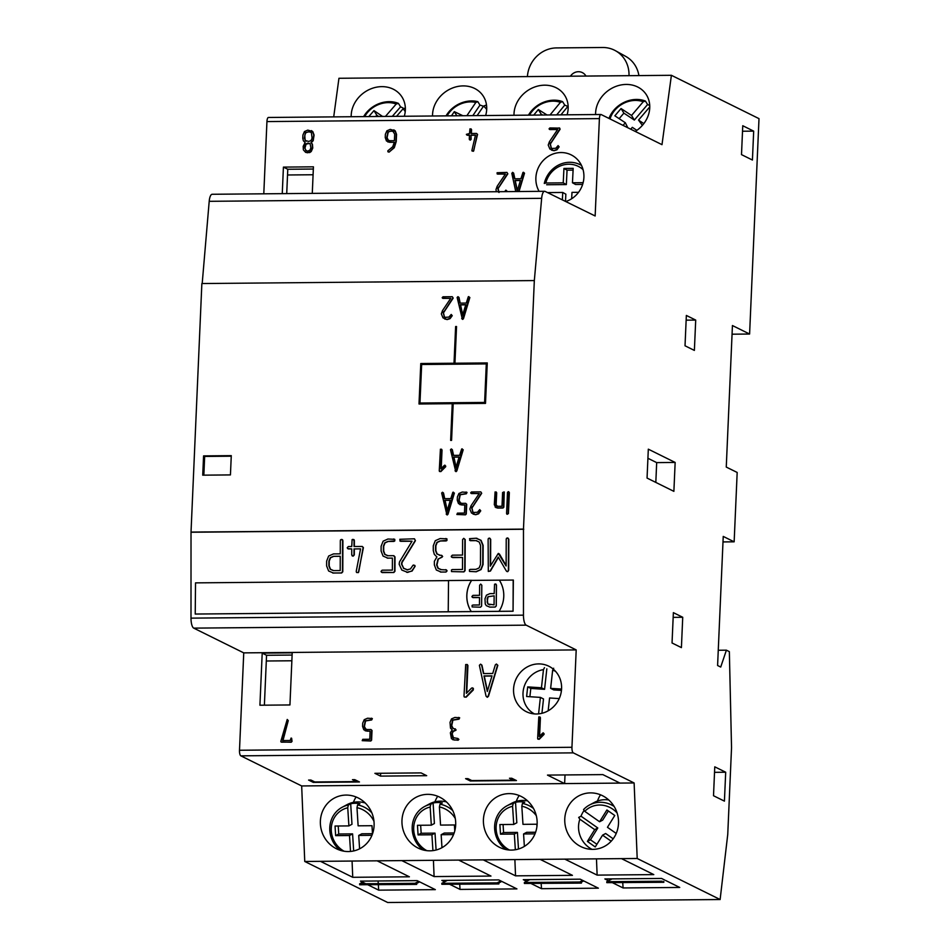 <?xml version="1.0" encoding="UTF-8"?>
<svg xmlns="http://www.w3.org/2000/svg" width="950" height="950" viewBox="0 0 950 950"><rect width="100%" height="100%" fill="white"/><g stroke="black" fill="none" stroke-linecap="round" stroke-linejoin="round"><path stroke-width="1.43" d="M494.154 595.84L487.979 596.719L487.136 598.785L487.896 604.034L494.059 604.829L494.154 595.84L488.039 596.731L487.172 602.027L487.956 604.046L489.879 604.877M494.558 584.25L494.178 593.596L489.927 593.631L486.447 595.163L484.987 598.809L485.26 604.01L486.329 605.661L489.784 607.109L495.116 607.062L496.209 605.946L496.411 585.069L496.043 584.167L494.558 584.25M489.844 607.121L495.176 607.074L496.268 605.957L496.47 585.081L495.342 583.941M472.233 597.265L479.512 597.55L479.441 604.972L472.898 605.031L472.091 605.399L472.138 606.919L480.522 607.204L481.603 606.088L481.816 585.212L480.712 584.072L479.631 585.224L479.536 595.306L472.993 595.365L471.901 596.505L472.969 597.609L479.512 597.55M472.138 606.919L480.486 607.204L481.579 606.076L481.781 585.2L480.712 584.072M448.222 611.776L195.225 614.044L513.059 611.23L513.356 580.058L471.604 580.403A27.455 25.947 99.7 0 1 471.651 580.331L448.531 580.533L448.222 611.776L471.259 611.574A27.455 25.947 99.7 0 1 471.616 580.331M195.225 614.044L195.522 582.872L448.531 580.616M513.059 611.23L513.178 580.023M471.259 611.574L512.869 611.194M471.295 611.574A27.455 25.947 99.7 0 1 471.604 580.403M499.32 580.153A27.419 25.911 99.7 0 1 499.011 611.325M534.446 713.925A23.786 22.218 116.3 0 1 523.486 689.213A23.786 22.218 116.3 0 1 543.459 669.643L541.452 687.776L527.678 686.898L526.621 696.516L540.396 697.395L538.579 713.877M548.162 710.802L549.575 697.977L559.217 698.594M561.569 689.059L550.632 688.37L552.639 670.237A23.786 22.218 116.3 0 1 555.524 671.306M543.459 669.643L544.481 667.648M552.639 670.237L553.66 668.23M546.832 668.812L544.576 689.32L530.801 688.441L529.886 696.718M540.396 697.395L543.507 698.939L541.928 713.296M561.45 690.401L553.755 689.914L550.632 688.37M530.801 688.441L527.678 686.898M544.576 689.32L541.452 687.776M583.134 182.673L572.458 182.768L573.183 168.364L563.944 168.447L563.231 182.851L545.811 183.006A23.786 22.147 119 0 1 583.062 169.646M547.509 192.589L562.744 192.458L562.376 199.892M571.663 198.74L571.983 192.375L578.562 192.316M545.811 183.006L544.279 183.445A26.149 24.344 119 0 1 581.02 165.146A26.149 24.344 119 0 1 581.507 165.431L581.02 165.146M582.635 184.431L575.569 184.49L572.458 182.768M573.087 170.109L567.055 170.169L566.342 184.573L546.642 184.751M562.744 192.458L565.856 194.18L565.499 201.424M566.342 184.573L563.231 182.851M567.055 170.169L563.944 168.447M509.485 850.036A23.786 22.194 61.9 0 1 496.161 826.156A23.786 22.194 61.9 0 1 512.584 806.301L513.736 824.434L499.878 824.553L500.496 834.171L514.342 834.053L515.339 849.751M524.364 846.403L523.581 833.969L534.992 833.863M536.952 826.346L536.821 824.22L522.975 824.351L521.823 806.217A23.786 22.194 61.9 0 1 536.299 815.658M512.584 806.301L513.19 803.522L515.529 802.275A26.149 24.403 61.9 0 1 520.113 801.776A26.149 24.403 61.9 0 1 524.756 802.192L522.417 803.439A26.149 24.403 61.9 0 1 533.508 808.462M505.827 849.526A26.149 24.403 61.9 0 1 507.098 805.731A26.149 24.403 61.9 0 1 513.19 803.522M521.823 806.217L522.417 803.439M507.098 805.731L511.979 803.13A26.149 24.403 61.9 0 1 522.654 800.422A26.149 24.403 61.9 0 1 527.606 800.898M515.529 802.275L516.824 822.783L513.736 824.434M503.072 824.529L503.583 832.521L517.429 832.402L518.486 849.027M523.581 833.969L526.668 832.319L535.61 832.236M517.429 832.402L514.342 834.053M503.583 832.521L500.496 834.171M592.028 849.359A23.786 22.194 61.9 0 1 579.88 819.209L594.712 829.635L587.385 841.427L595.246 846.961L602.573 835.157L611.182 841.213M616.217 833.459L607.454 827.296L614.769 815.492L606.908 809.958L599.592 821.762L584.761 811.336A23.786 22.194 61.9 0 1 617.084 812.927M579.88 819.209L578.681 817.439L581.02 816.193A26.149 24.403 61.9 0 1 583.098 811.989A26.149 24.403 61.9 0 1 584.143 810.433M584.761 811.336L583.561 809.566A26.149 24.403 61.9 0 1 589.523 804.994A26.149 24.403 61.9 0 1 614.116 806.431M589.523 804.994L594.403 802.394A26.149 24.403 61.9 0 1 608.701 799.936M581.02 816.193L597.799 827.984L590.472 839.788L596.897 844.301M602.573 835.157L605.661 833.506L613.178 838.803M608.344 810.967L602.68 820.111L599.592 821.762M590.472 839.788L587.385 841.427M597.799 827.984L594.712 829.635M426.847 850.654A23.786 22.194 61.9 0 1 413.749 826.761A23.786 22.194 61.9 0 1 430.172 807.037L431.312 825.17L417.466 825.289L418.071 834.908L431.918 834.789L432.927 850.618M441.976 847.673L441.156 834.706L453.542 834.587M454.777 830.906L454.397 824.968L440.551 825.087L439.399 806.954A23.786 22.194 61.9 0 1 455.299 818.544M430.172 807.037L430.766 804.258L433.105 803.011A26.149 24.403 61.9 0 1 437.689 802.512A26.149 24.403 61.9 0 1 442.344 802.928L440.004 804.175A26.149 24.403 61.9 0 1 452.794 810.647M422.928 849.906A26.149 24.403 61.9 0 1 424.674 806.467A26.149 24.403 61.9 0 1 430.766 804.258M439.399 806.954L440.004 804.175M424.674 806.467L429.554 803.866A26.149 24.403 61.9 0 1 440.23 801.159A26.149 24.403 61.9 0 1 446.476 801.931M433.105 803.011L434.399 823.519L431.312 825.17M420.648 825.265L421.159 833.257L435.017 833.138L436.086 850.012M441.156 834.706L444.244 833.055L454.159 832.972M435.017 833.138L431.918 834.789M421.159 833.257L418.071 834.908M344.126 851.236A23.786 22.194 61.9 0 1 331.336 827.331A23.786 22.194 61.9 0 1 347.747 807.773L348.899 825.906L335.041 826.025L335.647 835.644L349.505 835.525L350.514 851.438M359.587 848.825L358.732 835.442L371.949 835.323M372.495 833.886L371.984 825.704L358.126 825.823L356.986 807.69A23.786 22.194 61.9 0 1 373.991 821.394M347.747 807.773L348.341 804.994L350.681 803.748A26.149 24.403 61.9 0 1 355.276 803.261A26.149 24.403 61.9 0 1 359.919 803.664L357.58 804.911A26.149 24.403 61.9 0 1 371.866 812.856M339.981 850.226A26.149 24.403 61.9 0 1 342.261 807.203A26.149 24.403 61.9 0 1 348.341 804.994M356.986 807.69L357.58 804.911M342.261 807.203L347.13 804.602A26.149 24.403 61.9 0 1 357.806 801.907A26.149 24.403 61.9 0 1 365.239 802.999M350.681 803.748L351.987 824.256L348.899 825.906M338.236 826.001L338.734 834.005L352.593 833.874L353.673 850.939M358.732 835.442L361.819 833.791L372.483 833.696M352.593 833.874L349.505 835.525M338.734 834.005L335.647 835.644M477.114 115.603L483.538 106.127A23.786 19.843 148.5 0 1 486.697 109.452M447.117 115.876A23.786 19.843 148.5 0 1 475.831 102.457L466.866 115.698M462.887 115.734L454.314 111.649L451.476 115.829M483.538 106.127L485.533 105.319A26.149 21.814 148.5 0 1 486.637 106.234M475.831 102.457L477.826 101.65L479.964 105.117A26.149 21.814 148.5 0 1 483.431 106.305M446.037 115.888A26.149 21.814 148.5 0 1 477.826 101.65M479.964 105.117L472.827 115.639M456.855 115.781L454.314 111.649M560.916 114.855L567.53 106.827A23.786 19.843 148.5 0 1 568.171 107.528M529.542 115.14A23.786 19.843 148.5 0 1 560.429 102.351L550.038 114.95M546.998 114.974L538.329 109.523L533.734 115.093M567.53 106.827L568.159 106.626M560.429 102.351L562.614 101.638L564.739 105.117A26.149 21.814 148.5 0 1 568.017 106.661M528.461 115.14A26.149 21.814 148.5 0 1 562.614 101.638M564.739 105.117L556.688 114.891M542.592 115.021L541.144 114.107L540.384 115.033M541.144 114.107L538.329 109.523M630.741 129.188L632.32 127.347L636.868 130.352M643.839 123.595L638.519 120.08L649.764 106.899M610.031 118.94A23.786 19.843 148.5 0 1 643.233 101.757L631.536 115.461L621.062 108.549L614.852 115.817L625.326 122.74L623.069 125.388M643.233 101.757L645.454 101.068L647.579 104.536A26.149 21.814 148.5 0 1 649.729 105.533M608.998 118.429A26.149 21.814 148.5 0 1 645.454 101.068M642.39 125.364L638.519 120.08M647.579 104.536L634.351 120.056L623.877 113.133L619.151 118.667M625.326 122.74L627.796 127.739M623.877 113.133L621.062 108.549M634.351 120.056L631.536 115.461M396.518 116.327L403.109 108.751A23.786 19.843 148.5 0 1 405.211 111.661M364.693 116.612A23.786 19.843 148.5 0 1 396.197 104.049L385.427 116.423M382.565 116.446L373.979 110.616L368.79 116.577M405.341 108.074A26.149 21.814 148.5 0 1 405.353 108.074L403.109 108.751M396.197 104.049L398.43 103.384L400.567 106.851A26.149 21.814 148.5 0 1 403.821 108.538M363.624 116.624A26.149 21.814 148.5 0 1 398.43 103.384M400.567 106.851L392.291 116.363M378.682 116.482L376.794 115.199L375.654 116.518M376.794 115.199L373.979 110.616M419.615 881.861L415.091 884.272L359.682 884.771L359.622 883.809L362.627 882.206M416.634 883.453L416.694 884.414L361.273 884.747M418.653 881.386L415.031 883.31L415.091 884.272M415.031 883.31L359.622 883.809M606.765 881.695L662.186 881.208L662.245 882.158L606.824 882.657L606.765 881.695L612.038 878.893M663.777 881.339L663.836 882.301L608.416 882.645M583.68 880.911L579.821 882.966L524.412 883.464L524.352 882.502L529.744 879.629M581.352 882.146L581.412 883.108L526.003 883.453M582.718 880.424L579.761 882.004L579.821 882.966M579.761 882.004L524.352 882.502M501.766 881.41L497.277 883.809L441.869 884.296L441.798 883.334L447.391 880.365M498.809 882.989L498.869 883.939L443.448 884.284M500.804 880.923L497.218 882.847L497.277 883.809M497.218 882.847L441.798 883.334M628.995 75.679A29.272 27.253 -61 0 0 615.434 50.694A29.272 27.253 -61 0 0 602.704 47.5L556.534 47.916A29.272 27.253 -61 0 0 527.416 76.594M570.428 76.202A9.761 9.084 119 0 1 582.671 72.782A9.761 9.084 119 0 1 585.972 76.071M638.911 75.596A29.272 27.253 -61 0 0 625.706 56.382L615.434 50.694M263.791 193.812L266.938 121.576A4.881 1.568 -90.5 0 1 268.458 117.468L600.911 114.499A4.881 1.568 89.5 0 1 601.172 114.558L661.996 144.661L671.401 75.299L338.948 78.28L333.711 116.886M404.296 116.256A28.381 24.51 -36.2 0 0 405.139 112.326A28.381 24.51 -36.2 0 0 401.161 95.784A28.381 24.51 -36.2 0 0 370.441 89.027A28.381 24.51 -36.2 0 0 351.191 116.731M485.652 115.532A28.381 24.51 -36.2 0 0 486.495 111.589A28.381 24.51 -36.2 0 0 482.529 95.059A28.381 24.51 -36.2 0 0 451.808 88.291A28.381 24.51 -36.2 0 0 432.547 116.007M567.102 114.796A28.381 24.51 -36.2 0 0 567.946 110.865A28.381 24.51 -36.2 0 0 563.979 94.335A28.381 24.51 -36.2 0 0 533.259 87.566A28.381 24.51 -36.2 0 0 513.997 115.271M635.265 131.433A28.381 24.51 -36.2 0 0 649.539 110.129A28.381 24.51 -36.2 0 0 645.572 93.599A28.381 24.51 -36.2 0 0 614.84 86.83A28.381 24.51 -36.2 0 0 595.591 114.546M600.911 114.499A4.881 1.568 89.5 0 0 599.403 118.607L266.938 121.576M202.196 283.539L209.202 201.317A9.761 3.147 -90.5 0 1 212.159 194.275L544.611 191.294A9.761 3.147 89.5 0 1 545.122 191.413L595.151 215.982L599.403 118.607M544.611 191.294A9.761 3.147 89.5 0 0 541.654 198.336L209.202 201.317M671.401 75.299L759.002 118.643L749.597 334.032L732.438 325.541L726.263 467.067L737.176 472.459L734.148 541.821L723.235 536.418L717.594 665.511L720.717 667.054L726.406 650.18L729.351 651.641L731.536 747.709L727.748 834.409L720.124 899.519L637.201 858.491L634.125 782.966L573.301 752.863A4.881 1.568 89.5 0 1 571.947 747.282L576.199 649.907L526.181 625.159A9.761 3.147 89.5 0 1 523.462 615.161L523.474 529.102L534.327 280.571L541.654 198.336M713.509 795.732L714.768 766.828L725.693 772.231L724.422 801.135L713.509 795.732M752.424 160.027L741.499 154.624L742.758 125.732L753.682 131.136L752.424 160.027M672.042 642.984L673.372 612.643L682.729 617.274L681.411 647.615L672.042 642.984M685.021 345.788L686.351 315.447L695.709 320.079L694.379 350.419L685.021 345.788M647.057 478.076L648.316 449.172L675.153 462.448L673.883 491.352L647.057 478.076M720.124 899.519L387.671 902.5L304.748 861.472L301.673 785.947L240.837 755.844A4.881 1.568 -90.5 0 1 239.495 750.251L243.746 652.876L193.729 628.128A9.761 3.147 -90.5 0 1 190.998 618.141L191.021 532.083L523.474 529.102M534.327 280.571L201.863 283.539L191.021 532.083M312.277 193.373L313.429 166.832L283.421 167.105L282.257 193.646M565.725 201.531A25.365 23.703 -63.7 0 0 583.751 179.277A25.365 23.703 -63.7 0 0 571.152 154.862A25.365 23.703 -63.7 0 0 535.883 177.816A25.365 23.703 -63.7 0 0 539.113 191.342M305.734 152.404L309.712 152.582L311.244 151.501L312.74 148.058L312.443 144.281L311.267 142.643L313.191 140.695L314.094 135.066L312.811 131.634L311.351 130.601M389.072 152.131L393.989 147.559L395.912 141.372L396.233 134.176L394.951 130.744L390.248 129.378L386.887 130.827L385.379 134.271L385.237 137.512L386.448 140.944L389.702 142.322L394.333 142.286L392.742 146.727L387.849 150.812L387.921 151.786L389.072 152.131L394.298 147.713L396.233 141.526L396.542 134.33L395.259 130.898L393.799 129.865M387.849 141.966L394.333 142.441M471.39 133.487L471.556 129.604L469.953 128.856L469.526 133.511L466.379 134.342L467.436 135.292L469.454 135.268M466.604 134.888L469.454 135.114L469.288 139.175L470.333 140.125L471.129 139.317L470.998 135.102L475.499 135.066L471.889 150.504L473.444 151.276L477.565 134.366L476.508 133.451L471.069 133.499L471.046 128.844M471.307 135.256L475.463 135.221M499.047 192.47L498.133 188.527L507.846 173.814L506.944 172.401L497.088 172.746L497.598 174.088L505.412 174.016L497.171 186.271L495.983 189.584L496.351 191.722M506.789 191.639L505.875 190.131L504.64 191.651M497.076 173.838L505.305 174.183M552.556 148.758L551.273 147.939L550.359 143.984L560.084 129.271L559.704 128.119L549.896 127.953L549.088 128.761L549.824 129.556L557.65 129.485L549.409 141.74L548.221 145.053L549.872 149.019L553.779 150.563L556.653 149.649L558.814 146.68L558.101 145.599L555.786 148.271L551.962 148.473M551.451 150.088L554.087 150.718L556.973 149.803L559.134 146.834L558.101 145.599M549.314 129.307L557.543 129.639M518.997 191.52L524.519 173.209L522.975 172.437L520.921 178.754L514.591 178.814L512.62 172.366L511.824 173.387L515.755 191.556M514.864 178.814L513.641 173.114L512.62 172.366M455.026 470.784L456.059 471.651L455.347 470.939L456.059 471.651L456.831 470.915L463.208 449.777L461.664 448.994L459.61 455.323L453.281 455.383L452.022 449.528L451.321 448.934L450.49 449.718L455.739 471.497L462.864 449.849L462.139 448.827M453.566 455.383L452.331 449.683L451.321 448.934M461.676 318.523L462.697 319.402L461.985 318.678L462.697 319.402L463.481 318.666L469.858 297.516L468.314 296.744L466.26 303.074L459.931 303.133L458.672 297.267L457.971 296.673L457.14 297.457L462.389 319.247L469.502 297.587L468.789 296.578M460.204 303.121L458.981 297.421L457.971 296.673M445.669 317.609L444.386 316.789L443.472 312.835L453.186 298.122L452.283 296.709L443.009 296.792L442.201 297.599L442.938 298.395L450.751 298.336L442.51 310.579L441.334 313.892L442.985 317.858L446.892 319.414L449.766 318.499L451.927 315.519L451.214 314.45L448.899 317.11L445.063 317.324M444.564 318.927L447.201 319.568L450.074 318.654L452.236 315.673L451.214 314.45M442.427 298.146L450.644 298.49M441.216 468.564L442.035 449.956L440.42 449.196L439.256 470.879L440.551 471.438L445.657 465.963L444.363 465.393L440.883 468.896L441.512 449.184M439.482 471.461L440.871 471.592L445.716 466.676L444.897 465.144M446.203 514.092L447.224 514.959L446.512 514.247L447.224 514.959L448.008 514.223L454.385 493.086L452.841 492.302L450.787 498.631L444.457 498.691L443.199 492.836L442.486 492.242L441.667 493.026L446.916 514.805L454.029 493.157L453.316 492.147M444.731 498.691L443.508 492.991L442.486 492.242M474.169 512.774L472.886 511.955L471.972 508.001L481.697 493.287L480.795 491.874L471.509 491.957L470.701 492.777L471.449 493.572L479.263 493.501L471.022 505.756L469.834 509.058L471.497 513.024L475.392 514.579L478.277 513.665L480.439 510.684L479.714 509.616L477.411 512.288L473.575 512.489M473.076 514.104L475.701 514.734L478.586 513.819L480.747 510.839L479.714 509.616M470.927 493.311L479.156 493.656M459.907 504.616L464.811 505.091M460.584 503.144L459.099 500.317L460.251 494.76L466.379 493.774L467.02 492.385L462.246 492.041L458.909 493.501L457.389 496.933L457.259 500.175L458.47 503.571L461.688 504.973L464.811 504.937L464.455 513.071L457.461 513.131L456.879 514.484L465.156 514.674L465.963 513.855L466.391 504.129L465.642 503.322L461.747 503.358L459.598 502.443L458.791 500.163L459.931 494.606L466.07 493.62L466.878 492.801L466.141 492.005M456.879 514.484L465.464 514.829L466.272 514.009L466.699 504.284L465.642 503.322M506.789 514.092L508.428 513.641L509.343 492.587L508.298 491.625L507.49 492.444L506.576 513.499L507.3 514.294L508.108 513.487L508.82 491.815M497.646 506.457L496.149 504.854L496.684 492.706L495.081 491.946L494.309 504.699L496.102 507.692M495.425 507.157L497.574 508.06L503.013 508.012L503.821 507.205L504.248 492.017L502.598 492.492L502.004 506.267L497.325 506.303L495.841 504.699L496.173 491.934M230.434 474.917L231.277 455.644L203.573 455.893L202.73 475.166L230.434 474.917M487.267 362.936L454.943 363.221L456.546 326.527L455.62 326.527L454.017 363.233L420.779 363.529L419.009 403.988L452.247 403.691L450.644 440.396L451.571 440.384L453.174 403.691L485.497 403.394L487.267 362.936M523.783 529.257L191.33 532.237M490.604 565.618L490.699 539.339L489.357 538.116M506.124 565.499L499.546 554.206L498.287 553.434L490.283 566.164L490.39 539.303L489.571 538.139M498.596 553.47L499.546 554.206L498.477 553.458M489.262 538.104L490.046 538.389L488.442 538.401L488.122 539.315L488.3 571.437L490.105 571.033L498.251 557.068L506.267 570.891L507.668 571.686L508.689 570.285L508.808 539.173L507.466 537.961M506.789 571.484L508.084 571.271L508.381 570.249L508.499 539.137L507.68 537.985M488.3 571.437L490.414 571.069L498.418 557.365M407.823 569.941L403.667 568.278L401.814 564.205L402.099 562.436L415.435 540.681L414.39 538.816M415.435 540.681L414.497 538.828M406.731 572.316L412.086 571.045L415.138 566.212L414.794 565.369L413.012 565.238L410.424 568.967L406.838 569.869M414.176 538.793L399.784 539.303L400.615 541.31L412.015 541.251M354.338 546.499L354.362 540.55L354.029 539.648L352.094 539.624L351.749 546.523L348.341 546.547L347.201 547.758L348.329 548.946L351.738 548.957M347.558 548.566L351.738 548.922L351.726 554.919L353.162 556.142L352.391 555.833L353.162 556.142L354.303 554.931L354.326 548.934L360.561 548.874L356.226 571.378L356.547 572.494L358.364 572.589L363.411 547.604L362.271 546.464L354.029 546.499L354.041 540.514L352.913 539.327M332.714 572.992L341.644 572.981L342.784 571.781L342.902 540.657L341.561 539.446M341.454 539.434L342.249 539.707L340.634 539.731L340.314 540.645L340.266 553.838L333.474 553.909L328.641 556.047L326.634 561.117L326.61 565.903L328.605 570.974L333.402 573.016L341.335 572.945L342.475 571.746L342.57 539.742L341.774 539.469M451.582 557.187L462.543 557.472L462.496 569.466L452.307 569.561L451.464 569.952L451.523 571.579L463.933 571.888L465.072 570.677L465.191 539.564L463.742 538.341L462.603 539.541L462.543 555.073L452.354 555.156L451.226 556.367L452.663 557.591L462.543 557.508M440.384 555.334L437.154 553.969L435.86 550.596L435.872 545.811L437.202 542.403L440.432 540.989L446.096 540.942L446.951 540.467L446.939 538.864L440.123 538.555L435.29 540.692L433.283 545.799L433.271 550.572L434.316 554.361L436.905 556.914L434.376 561.272L434.364 564.929L436.323 570.012L441.144 572.054L445.669 572.019L446.512 571.544L446.512 569.941L440.551 569.62M441.465 569.691L438.247 568.326L436.952 564.941L438.282 559.134L442.652 556.51L441.524 555.322L439.47 555.263M440.408 572.031L445.978 572.054L447.117 570.843L445.681 569.62M388.182 555.774L384.988 554.42L383.693 551.059L383.705 546.274L385.035 542.878L388.241 541.452L393.929 541.405L394.784 540.93L394.772 539.339L387.933 539.018L383.135 541.179L381.116 546.262L381.104 551.048L383.076 556.071L387.861 558.137L392.409 558.101L392.374 570.095L382.161 570.178L381.021 571.389L382.161 572.577L393.502 572.482L394.63 571.271L394.689 556.878L393.561 555.691L387.291 555.714M381.389 572.209L393.811 572.518L394.951 571.306L395.01 556.914L393.882 555.726M387.173 558.113L392.409 558.137M469.49 571.413L475.891 571.746L480.747 569.549L482.742 564.502L482.814 545.359L480.747 540.289L476.021 538.234L469.537 538.674L470.369 540.681L476.009 540.633L479.216 542.011L480.546 545.383L480.474 564.514L479.121 567.946L475.902 569.347L470.262 569.394L469.419 569.786L469.49 571.413L476.211 571.781L481.068 569.584L483.063 564.538L483.134 545.395L481.068 540.324L476.342 538.27M476.021 538.234L476.959 538.294M469.597 540.312L476.734 540.681M576.199 649.907L243.746 652.876M259.92 705.221L289.94 704.947L292.208 652.852L262.2 653.125L259.92 705.221M513.558 689.166A25.365 23.703 -63.7 0 0 526.324 711.681A25.365 23.703 -63.7 0 0 558.814 699.461A25.365 23.703 -63.7 0 0 548.815 666.211A25.365 23.703 -63.7 0 0 513.558 689.166M539.6 736.238L540.419 717.642L538.804 716.882L537.641 738.566L538.935 739.124L544.041 733.649L542.747 733.068L539.268 736.582L539.897 716.87M537.854 739.136L539.244 739.278L544.089 734.35L543.281 732.818M453.221 728.567L451.737 725.717L452.889 720.159L459.016 719.162L459.657 717.784L454.896 717.44L451.535 718.889L450.027 722.344L450.502 728.139L452.2 729.861L450.359 732.806L451.44 738.72L454.682 740.097L458.387 739.753L457.853 738.459L452.58 737.556L451.856 733.649L452.865 731.346L455.917 729.576L452.224 727.854L451.428 725.562L452.568 720.005L458.707 719.008L459.515 718.2L458.779 717.404M453.577 738.269L452.164 733.804L453.174 731.5L456.012 730.217L455.181 728.781M452.853 739.741L458.102 740.216L458.909 739.409L457.853 738.459M365.904 729.327L364.42 726.501L365.572 720.943L371.699 719.946L372.341 718.568L367.567 718.224L364.23 719.684L362.71 723.116L362.567 726.346L363.791 729.754L367.009 731.144L370.132 731.12L369.776 739.254L362.781 739.314L362.199 740.668L370.464 740.846L371.284 740.038L371.711 730.312L370.963 729.505L367.068 729.541L364.919 728.614L364.111 726.346L365.251 720.789L371.391 719.791L372.198 718.984L371.462 718.188M362.199 740.668L370.785 741L371.593 740.193L372.02 730.467L370.963 729.505M365.228 730.799L370.12 731.274M282.981 740.549L288.266 720.599L287.221 719.459L280.82 741.428L281.58 742.164L290.914 742.081L291.721 741.261L291.092 738.055L290.213 740.477L282.625 740.549L287.957 720.444L287.221 719.459M281.01 741.974L291.223 742.235L292.03 741.416L291.626 738.245M466.723 692.989L467.923 665.57L467.305 664.525L465.702 664.537L463.992 696.196L464.312 697.027L465.892 697.003L473.349 689.035L472.245 687.836L471.461 688.204L466.391 693.334L467.305 664.525M464.312 697.027L466.201 697.158L473.278 689.997L473.349 688.346L472.245 687.836M486.02 696.089L487.374 697.288L486.329 696.243L487.374 697.288L488.502 696.219L497.836 665.309L496.411 664.014L495.306 664.893L492.718 673.502L483.467 673.586L481.614 665.012L480.593 664.157L479.382 665.297L486.02 696.089L487.065 697.134L488.193 696.065L497.456 665.487L496.411 664.014M483.74 673.574L481.935 665.166L480.593 664.157M634.125 782.966L301.673 785.947M421.076 772.908L374.894 773.324L380.511 776.102L426.692 775.687L421.076 772.908M356.369 781.601L314.806 781.969L310.911 780.045L308.596 780.069L313.286 782.384L359.456 781.969L354.777 779.653L352.462 779.677L356.369 781.601L356.416 780.461M513.356 780.199L471.806 780.568L467.899 778.644L465.595 778.656L470.274 780.971L516.444 780.568L511.765 778.252L509.461 778.264L513.356 780.199L513.404 779.059M602.834 774.606L547.473 775.093L564.633 783.584L619.994 783.097L602.834 774.606M637.201 858.491L304.748 861.472M483.419 822.094A28.381 26.731 -107.5 0 0 518.819 848.92A28.381 26.731 -107.5 0 0 535.776 813.818A28.381 26.731 -107.5 0 0 501.754 794.782A28.381 26.731 -107.5 0 0 483.419 822.094M564.775 821.37A28.381 26.731 -107.5 0 0 600.174 848.196A28.381 26.731 -107.5 0 0 617.144 813.093A28.381 26.731 -107.5 0 0 583.11 794.057A28.381 26.731 -107.5 0 0 564.775 821.37M401.969 822.819A28.381 26.731 -107.5 0 0 437.356 849.656A28.381 26.731 -107.5 0 0 454.326 814.542A28.381 26.731 -107.5 0 0 420.304 795.518A28.381 26.731 -107.5 0 0 401.969 822.819M320.376 823.555A28.381 26.731 -107.5 0 0 355.775 850.381A28.381 26.731 -107.5 0 0 372.733 815.278A28.381 26.731 -107.5 0 0 338.711 796.242A28.381 26.731 -107.5 0 0 320.376 823.555M401.814 860.605L434.091 876.577L490.972 876.066L458.696 860.094M320.447 861.329L352.735 877.301L409.391 876.803L377.103 860.819M564.846 859.144L597.134 875.116L653.79 874.606L621.502 858.634M483.265 859.869L515.541 875.841L572.423 875.342L540.146 859.37M664.549 879.938L661.533 878.441L604.877 878.952L608.534 880.757M612.584 882.764L623.081 887.953L679.737 887.454L665.523 880.413M449.861 884.379L460.037 889.414L516.931 888.903L498.726 879.902L441.845 880.413L444.671 881.814M367.971 884.842L378.682 890.15L435.338 889.639L417.133 880.626L360.478 881.137L365.762 883.749M531.121 883.559L541.488 888.689L598.381 888.179L580.177 879.178L523.296 879.676L526.585 881.315M726.406 650.18L718.259 650.263M734.148 541.821L722.986 541.928M749.597 334.032L732.058 334.198M714.531 772.338L725.693 772.231M742.52 131.231L753.682 131.136M673.17 617.357L682.729 617.274M686.137 320.162L695.709 320.079M655.821 482.41L656.676 462.614L647.924 458.28M656.676 462.614L675.153 462.448M313.084 174.752L287.529 174.978M286.722 193.598L287.779 169.266L313.334 169.029M264.385 705.185L266.558 655.286L292.113 655.049M291.864 660.773L266.309 660.998M287.779 169.266L283.421 167.105M307.788 130.114L304.439 131.563L302.931 135.007L302.789 138.249L303.394 140.814L305.093 142.536L303.192 146.324L303.359 149.851L305.579 152.321L307.598 152.772L310.935 151.347L312.431 147.903L312.134 144.127L310.959 142.488L312.883 140.541L313.785 134.912L312.503 131.48L307.788 130.114M387.921 151.786L388.752 151.976M477.565 134.366L476.508 133.451M473.729 150.789L477.233 134.401M473.444 151.276L473.421 150.634M472.103 151.074L473.136 151.121M469.502 139.769L470.82 139.163L470.998 135.102M507.846 173.814L506.944 172.401M498.738 187.316L507.537 173.66M498.382 187.958L498.429 187.162M498.133 188.527L498.073 187.803M498.726 192.316L497.812 188.373M506.956 191.069L505.875 190.131M560.084 129.271L559.17 127.87M550.976 142.785L559.776 129.117M550.62 143.426L550.656 142.631M550.359 143.984L550.299 143.272M551.273 147.939L550.05 143.83M552.247 148.604L550.964 147.784M524.519 173.209L523.45 172.271M518.641 191.532L524.163 173.28M453.186 298.122L452.283 296.709M444.077 311.636L452.877 297.967M443.721 312.265L443.769 311.481M443.472 312.835L443.412 312.111M444.386 316.789L443.151 312.681M445.348 317.454L444.066 316.635M481.697 493.287L480.795 491.874M472.589 506.801L481.389 493.133M472.233 507.431L472.269 506.647M471.972 508.001L471.924 507.276M472.886 511.955L471.663 507.846M473.86 512.62L472.577 511.801M497.325 506.303L496.553 505.994M495.116 507.003L497.266 507.906L502.692 507.858L503.512 507.051L503.939 491.863M231.254 456.202L204.666 456.439L203.846 475.154M204.666 456.439L203.573 455.893M454.943 363.221L487.255 363.09M452.247 403.691L450.965 440.396M456.534 326.681L455.929 326.681L454.326 363.387L421.088 363.684L419.33 403.988M507.359 537.949L508.155 538.222L506.54 538.246L506.219 539.161L506.124 565.998L498.287 553.434M402.919 560.654L415.126 540.645M402.444 561.592L402.61 560.619M402.099 562.436L402.123 561.557M403.667 568.278L401.506 564.169L401.779 562.4M407.514 569.905L403.346 568.242M415.138 566.212L413.654 565.024M399.843 540.93L412.039 541.203L399.511 561.901L399.154 564.205L401.814 570.059L407.609 572.351L411.766 571.009L414.758 566.616M406.885 572.339L407.93 572.387M363.411 547.604L361.962 546.428M358.756 571.876L363.066 547.853M358.364 572.589L358.447 571.841M356.547 572.494L358.055 572.553M354.326 548.934L360.572 548.839M352.082 555.798L352.854 556.106L353.994 554.895L354.017 548.898M332.868 573.016L333.711 573.052M451.523 571.579L463.624 571.852L464.764 570.641L464.883 539.529L463.742 538.341M440.076 555.299L436.834 553.933L435.539 550.561L435.563 545.775L436.893 542.367L440.111 540.954L446.631 540.431L446.631 538.828L445.787 538.508M441.156 569.656L437.926 568.278L436.632 564.906L437.974 559.099L442.047 557.211L442.047 555.619L441.204 555.287M440.562 572.043L441.453 572.09M387.873 555.738L384.679 554.384L383.372 551.024L383.396 546.238L384.726 542.842L387.921 541.417L394.464 540.894L394.464 539.303L393.621 538.971M387.327 558.125L388.17 558.173M266.558 655.286L262.2 653.125M380.641 773.276L380.511 776.102M313.334 781.244L313.286 782.384M470.321 779.831L470.274 780.971M565.013 774.939L564.633 783.584M519.151 795.53A28.381 26.731 -107.5 0 0 516.278 801.373M600.507 794.806A28.381 26.731 -107.5 0 0 597.503 801.016M437.701 796.266A28.381 26.731 -107.5 0 0 434.922 801.824M356.108 796.991A28.381 26.731 -107.5 0 0 353.4 802.358M433.426 860.32L434.091 876.577M352.07 861.044L352.735 877.301M596.469 858.859L597.134 875.116M514.876 859.596L515.541 875.841M622.749 882.669L623.081 887.953M459.717 884.296L460.037 889.414M378.1 880.982L378.266 883.643M378.338 884.747L378.682 890.15M541.168 883.464L541.488 888.689M310.674 132.062L308.037 131.872L305.781 132.834L304.784 135.149L305.128 140.529L308.845 141.443L311.089 140.469L312.099 138.166L311.398 132.656L309.272 131.706L305.473 132.679L304.332 138.237L305.959 141.17M311.398 132.656L310.519 131.991M309.474 143.426L306.078 144.151L304.974 148.117L305.781 150.397L307.622 151.157L309.878 150.207L310.887 147.903L310.163 143.972L308.002 143.058L305.769 143.996L304.736 146.312L304.665 147.963L306.304 150.872M310.163 143.972L309.32 143.343M393.846 131.919L391.721 130.969L387.921 131.943L386.781 137.501L387.576 139.792L389.749 140.719L394.404 140.683L394.689 134.188L392.968 131.243M393.122 131.326L390.486 131.136L388.229 132.097L387.089 137.655L388.407 140.434M517.216 191.069L520.434 180.381L514.936 180.429L517.216 191.069M455.917 467.637L459.123 456.95L453.637 456.997L455.917 467.637M462.555 315.376L465.773 304.689L460.275 304.748L462.555 315.376M450.3 500.258L444.802 500.306L447.082 510.946L450.3 500.258M486.293 363.909L484.928 402.598L419.971 403.026L421.657 364.491L486.293 363.909L484.619 402.444L419.971 403.026M340.254 556.237L333.462 556.308L330.267 557.697L328.902 561.106L328.878 565.879L330.208 569.24L333.414 570.617L340.207 570.558L340.254 556.237M487.303 691.481L492.005 675.866L483.978 675.937L487.303 691.481M305.437 140.683L306.114 141.241M305.781 150.397L306.458 150.943M387.885 139.947L388.574 140.505M520.386 180.536L515.256 180.583L517.382 190.523M459.076 457.104L453.946 457.152L456.071 467.091M465.726 304.855L460.596 304.902L462.721 314.842M450.253 500.412L444.802 500.306M445.122 500.46L447.248 510.399M340.254 556.284L333.782 556.344L330.588 557.733L329.211 561.141L329.199 565.915L330.517 569.276L333.723 570.653M491.957 676.02L484.286 676.091L487.469 690.947M523.462 615.161L190.998 618.141M526.181 625.159L193.729 628.128M571.947 747.282L239.495 750.251M573.301 752.863L240.837 755.844"/></g></svg>
